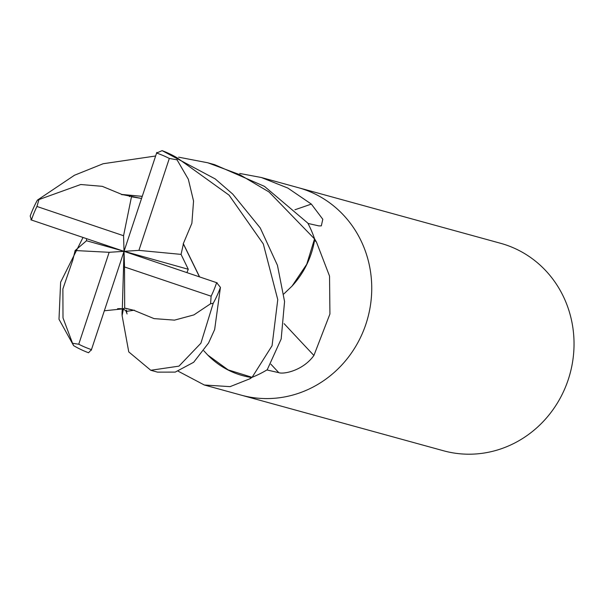 <?xml version="1.0" encoding="UTF-8"?>
<svg xmlns="http://www.w3.org/2000/svg" width="604" height="604" viewBox="0 0 604 604"><rect width="100%" height="100%" fill="white"/><g stroke="black" fill="none" stroke-linecap="round" stroke-linejoin="round"><path stroke-width="0.91" d="M240.89 395.054A107.595 101.547 -74.6 0 0 241.23 395.152A107.595 101.547 -74.6 0 0 365.986 323.903A107.595 101.547 -74.6 0 0 298.285 187.663A107.595 101.547 -74.6 0 0 297.938 187.572M314.593 240.143A14.549 13.726 105.4 0 1 314.533 238.92L306.757 264.242L292.049 286.092A85.602 80.793 -74.6 0 0 314.593 240.143A1811.162 212.087 -138.2 0 0 316.526 242.234L329.542 276.103L329.927 313.989L313.906 355.477C303.042 370.652 283.616 374.45 278.822 372.676L266.908 369.95A107.595 101.547 -74.6 0 1 252.155 377.281L250.003 378.731L230.094 386.643L204.311 384.997L178.24 371.233M123.095 309.21A85.602 80.793 -74.6 0 0 122.053 314.397A1811.162 664.861 32.4 0 0 122.038 312.819L122.272 308.931M204.311 384.997L443.532 450.773A107.595 101.547 -74.6 0 0 568.281 379.523A107.595 101.547 -74.6 0 0 500.58 243.291L298.285 187.663M241.23 395.152A107.595 101.547 -74.6 0 0 365.986 323.903A107.595 101.547 -74.6 0 0 298.278 187.663L261.358 177.516L287.829 188.055L311.332 204.077L322.8 219.26L321.328 225.858L318.935 225.904L307.987 223.442A107.595 101.547 -74.6 0 1 314.533 238.739L316.526 242.234M284.129 323.676A1821.475 213.295 -138.2 0 0 313.906 355.477M122.053 314.397A14.549 13.726 105.4 0 1 122.114 315.613L123.382 308.969M207.746 355.039A85.602 80.793 -74.6 0 0 250.819 377.387A14.549 13.726 105.4 0 1 251.981 377.289L228.101 369.859L207.746 355.039L203.805 350.765M294.933 209.762A1821.475 976.464 132 0 0 311.332 204.077M239.735 173.461L261.358 177.516M250.819 377.387A1811.162 93.982 -52.4 0 1 250.003 378.731M277.764 299.644L272.064 345.722L252.102 377.304A107.588 101.547 -74.6 0 0 267.225 369.754L281.17 338.995L284.567 301.517L277.447 265.322L260.264 227.972L232.721 194.073L215.198 178.912L162.099 150.63L156.595 153.054A103.556 97.735 -74.6 0 1 169.316 158.444L177.048 159.826L177.017 157.742L229.067 195.152L263.314 243.956L277.764 299.644M73.62 345.647A107.595 101.547 -74.6 0 0 88.539 352.759L91.468 349.625A103.556 97.735 -74.6 0 1 78.746 344.235L72.548 343.276L73.62 345.647L59.003 319.267L60.619 282.219L82.967 237.561M156.814 152.419L124.031 251.339L138.912 250.381L169.316 158.444M121.585 194.639L142.129 196.3M141.427 198.429L121.608 194.428L142.106 196.353M121.623 194.337L102.265 186.334L80.732 184.514L37.41 200.12L74.458 175.251L103.133 163.737L155.606 155.998M178.61 157.168L207.821 162.793L239.796 174.684L268.999 191.951L314.533 238.92M292.049 286.092L283.827 293.959M91.257 350.267L124.031 251.339L109.15 252.298L78.746 344.235M134.367 310.207L126.108 311.415M104.5 310.758L122.31 308.938L124.696 308.199L134.382 310.433L125.481 308.244M134.39 310.524L154.028 318.61L174.496 320.135L193.876 314.911L210.569 303.774L213.227 303.268L200.906 343.215L178.973 366.137L150.773 370.275L128.758 351.89L122.114 315.613M150.773 370.275L157.553 372.139L175.228 372.109L193.665 362.279L208.561 343.019L214.654 329.52L220.437 287.376L216.632 282.672A103.556 97.735 -74.6 0 1 211.121 296.202L210.569 303.774M217.229 282.876L124.031 251.339L124.507 266.953L211.121 296.202M186.961 272.449L188.282 269.278L181.057 254.382L183.397 244.001L199.403 276.723M183.171 243.993L191.876 223.299L193.552 201.026L188.335 179.252L177.048 159.826M183.495 244.001L199.539 276.768M86.546 238.761L86.508 240.754L188.282 269.278M86.5 240.754L75.138 250.532L72.593 260.86M30.834 219.803L124.031 251.339L122.31 308.938M37.41 200.12A107.595 101.547 -74.6 0 0 30.2 216.013L31.431 220.015A103.556 97.735 -74.6 0 1 36.942 206.477L39.026 199.328M314.548 238.799A107.588 101.547 -74.6 0 0 307.813 223.11L264.469 186.372L214.601 164.658L207.821 162.793M72.518 260.86L62.884 288.916L62.997 317.9L72.548 343.276M177.017 157.742A107.595 101.547 -74.6 0 0 162.099 150.63M75.138 250.532L109.15 252.298M213.227 303.268A107.595 101.547 -74.6 0 0 220.437 287.376M124.696 308.199L124.507 266.953M138.912 250.381L181.057 254.382M131.498 196.715L123.563 235.726L36.942 206.477M124.031 251.339L123.563 235.726M270.886 364.197A1813.012 212.306 -138.2 0 0 278.822 372.676M129.362 196.526L129.785 196.572M131.483 196.791L141.427 198.437M126.13 311.468L127.104 313.974M126.742 312.306L126.44 310.086M117.546 308.75C122.189 308.282 125.187 309.361 126.53 311.996"/></g></svg>
